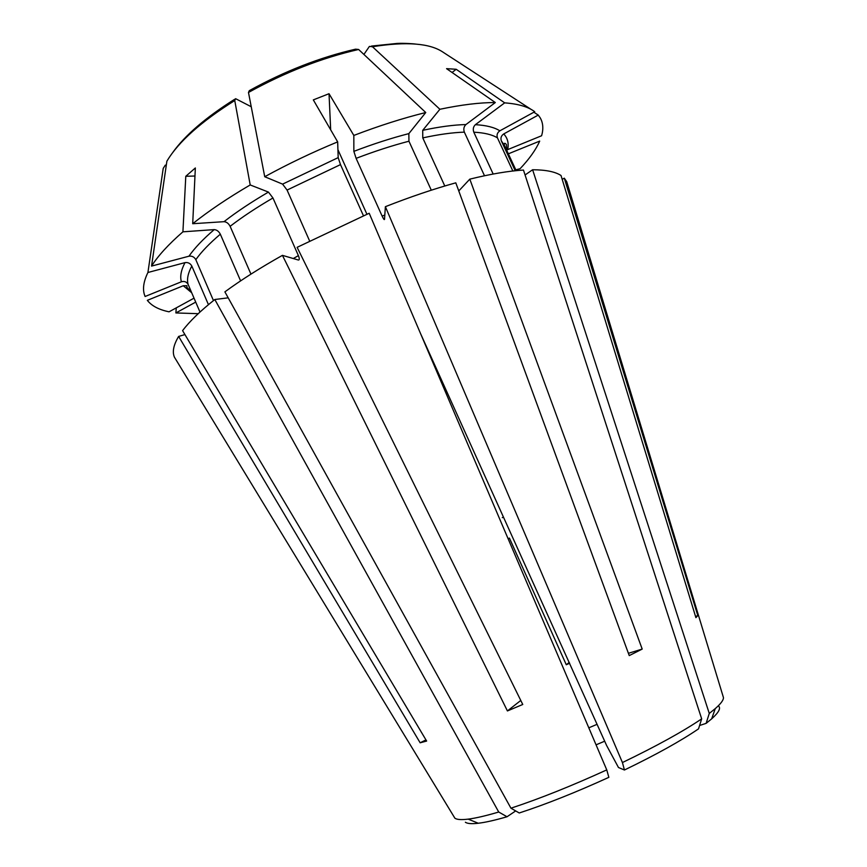 <?xml version="1.0" encoding="UTF-8"?>
<svg xmlns="http://www.w3.org/2000/svg" width="867" height="867" viewBox="0 0 867 867"><rect width="100%" height="100%" fill="white"/><g stroke="black" fill="none" stroke-linecap="round" stroke-linejoin="round"><path stroke-width="1.3" d="M228.194 297.836L214.821 299.505C200.255 311.047 189.515 321.419 182.59 330.641L426.64 741.057L420.148 742.791L178.635 336.429C173.552 344.936 172.132 351.839 174.397 357.128L454.861 818.155C456.811 819.651 461.255 819.976 468.202 819.131C475.745 818.177 485.921 815.804 498.72 812.021L507.022 816.757L515.681 810.927M178.635 336.429L184.931 334.575M208.448 304.664L191.813 266.039C190.274 263.33 187.998 262.192 185.007 262.625L147.921 272.498C143.629 281.309 142.481 288.765 144.486 294.856L145.092 296.492L181.409 281.775C184.378 280.941 186.6 281.818 188.106 284.387L199.984 312.033M606.759 769.896L369.201 213.26L297.121 247.333L522.758 704.481L507.423 710.94L282.436 255.353C260.349 267.762 241.167 279.933 224.889 291.865L510.945 808.196L519.257 812.986C546.177 804.197 576.046 792.308 608.851 777.331L606.759 769.896C571.559 785.968 539.621 798.735 510.945 808.196M282.436 255.353L298.4 260.035C299.559 260.057 299.559 258.594 298.389 255.635L293.284 258.529M194.967 176.012L185.787 176.283L195.346 167.97L192.702 223.719L223.989 221.681C226.525 221.865 228.563 223.415 230.123 226.32L250.953 274.124M251.235 106.739L235.607 98.686L234.751 100.529L250.205 184.953L268.445 192.084L272.953 197.979L298.389 255.635M330.674 129.812L329.026 93.712L353.834 135.436L353.855 151.357L356.109 158.358L382.119 216.089C383.485 218.972 384.287 220.066 384.514 219.384L385.382 206.682L622.43 762.548L624.435 770.004L618.474 767.512L606.662 745.587L420.614 333.73M628.412 653.306L642.198 649.08L629.247 655.604L455.793 182.829C433.684 188.973 410.221 196.917 385.382 206.682M353.834 135.436C379.117 125.758 403.09 118.118 425.751 112.526L408.856 133.616L408.942 141.213L431.3 190.187M484.501 175.752L464.354 132.142C463.303 129.107 463.834 126.582 465.937 124.555L495.317 102.544L446.559 68.656L456.172 69.273L504.681 102.859L475.387 124.675C473.295 126.68 472.764 129.183 473.805 132.196L493.171 174.029M504.681 102.859C518.412 103.899 528.426 106.858 534.722 111.745L499.858 130.819C497.3 132.618 496.498 134.97 497.441 137.853L512.852 171.005M464.354 132.142C452.487 132.521 438.626 134.439 422.771 137.896L422.717 130.332L439.883 109.275L372.474 46.742L369.407 46.417L363.902 54.448M624.435 770.004C656.102 754.68 680.79 740.971 698.52 728.865L701.674 718.851L523.473 170.051C508.636 170.962 490.744 173.996 469.806 179.144L458.773 190.946M422.771 137.896L444.793 186.004M329.026 93.712L313.323 99.889L337.664 141.874L338.184 157.621L340.493 164.611L363.425 215.699M340.493 164.611L287.075 190.068L309.562 240.853M425.751 112.526L358.613 49.473L355.546 49.17C319.977 57.374 284.571 71.192 249.317 90.645L248.482 92.455L264.728 176.727L282.588 184.129L287.075 190.068M185.787 176.283L182.915 231.825L214.203 229.614C216.739 229.788 218.777 231.316 220.326 234.198L240.603 280.865M220.326 234.198C209.511 243.389 201.339 251.874 195.823 259.677L213.466 300.578M176.348 360.325L453.777 816.378M147.921 272.498L163.213 168.393L165.304 165.12M516.179 170.647L504.291 145.103L501.343 140.887L515.226 170.745M515.8 169.834L520.102 168.697C529.39 158.867 535.925 149.677 539.697 141.104L508.344 153.827M569.272 662.388L566.281 664.74L569.662 663.277M508.095 538.689L509.417 538.093L566.281 664.74M195.714 302.106L175.882 312.944L176.261 307.872M194.024 298.161L169.043 311.817C158.889 309.725 151.649 305.888 147.325 300.34L183.251 285.752L186.882 285.698M420.148 742.791L425.957 739.909M507.423 710.94L520.774 700.46M642.198 649.08L469.806 179.144M695.562 616.524L697.794 615.57L695.908 617.651L561.025 175.502C555.227 171.731 545.755 169.813 532.609 169.748L709.271 713.433L706.128 723.36L699.582 725.495M697.794 615.57L564.298 178.179L562.184 179.296M501.343 140.887C500.4 138.037 501.202 135.707 503.738 133.93L538.255 115.083L533.855 112.222M337.924 149.677L366.914 214.214M538.255 115.083L540.217 117.836C543.11 122.93 543.576 128.901 541.615 135.751L506.816 149.98L506.393 144.518C504.757 142.687 504.052 142.882 504.291 145.103M214.821 299.505L498.72 812.021M195.823 259.677C194.262 256.935 191.975 255.787 188.952 256.209L151.552 266.093L166.887 161.164C178.396 141.917 201.014 121.705 234.751 100.529M503.207 517.404L502.275 517.632L503.098 517.241M175.882 312.944L198.218 313.681M250.205 184.953C227.999 197.947 208.828 210.876 192.702 223.719M182.915 231.825C168.534 244.342 158.076 255.765 151.552 266.093M337.664 141.874C312.304 152.354 287.996 163.971 264.728 176.727M531.038 109.35L443.286 52.345C430.108 43.22 406.504 41.345 372.474 46.742M495.317 102.544C479.895 102.512 461.417 104.755 439.883 109.275M507.022 816.757C495.024 820.236 485.433 822.404 478.259 823.249C471.659 824.008 467.367 823.672 465.384 822.252M596.062 744.84L604.689 741.198M718.299 705.814C721.171 707.949 718.96 712.284 711.655 718.851L706.128 723.36M723.045 696.255L723.457 697.599C723.566 700.059 720.845 703.722 715.286 708.599L709.271 713.433M701.674 718.851C682.838 731.585 656.427 746.151 622.43 762.548M525.066 174.971L532.609 169.748M588.801 727.825L597.103 724.313M567.82 185.31L566.725 181.68L564.298 178.179M456.172 69.273L452.086 72.492M191.813 266.039C187.944 273.257 186.708 279.369 188.106 284.387M185.007 262.625C181.04 270.168 179.848 276.551 181.409 281.775M272.953 197.979C256.686 207.441 242.413 216.891 230.123 226.32M384.818 215.038L382.119 216.089M408.942 141.213C392.155 145.591 374.544 151.302 356.109 158.358M497.441 137.853C492.098 134.602 484.219 132.716 473.805 132.196M358.613 49.473C321.776 57.926 285.07 72.254 248.482 92.455M507.694 149.503C508.972 143.304 507.65 138.113 503.738 133.93M183.251 285.752L191.694 292.743M214.203 229.614C202.997 239.216 194.576 248.081 188.952 256.209M338.184 157.621L282.588 184.129M465.937 124.555C453.636 124.859 439.233 126.777 422.717 130.332M499.858 130.819C494.374 127.341 486.214 125.292 475.387 124.675M408.856 133.616C391.396 138.102 373.059 144.02 353.855 151.357M268.445 192.084C251.528 201.968 236.702 211.83 223.989 221.681M415.282 44.022C414.686 43.87 403.784 43.025 397.064 43.437L371.466 46.07M234.719 99.239C205.772 117.457 185.115 135.219 172.728 152.527M191.249 291.724L186.925 287.421L186.849 285.687M478.259 823.249L468.202 819.131M711.655 718.851L715.286 708.599M723.457 697.599L566.725 181.68"/></g></svg>
